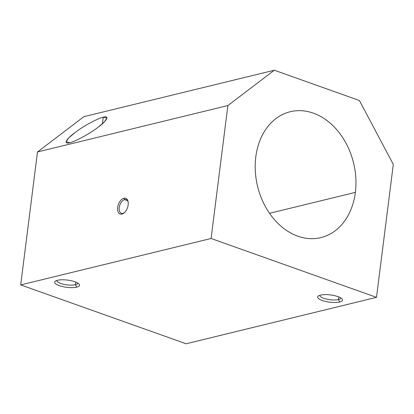 <?xml version="1.0" encoding="UTF-8"?>
<svg xmlns="http://www.w3.org/2000/svg" width="414" height="414" viewBox="0 0 414 414"><rect width="100%" height="100%" fill="white"/><g stroke="black" fill="none" stroke-linecap="round" stroke-linejoin="round"><path stroke-width="0.62" d="M255.79 156.947A64.775 49.401 76.3 0 0 320.922 237.595A64.775 49.401 76.3 0 0 355.362 192.375L269.535 213.303L355.362 192.375A64.775 49.401 76.3 0 0 290.235 111.733A64.775 49.401 76.3 0 0 255.79 156.947A64.775 49.401 -103.7 0 1 313.346 113.151A64.775 49.401 -103.7 0 1 355.362 192.375A64.775 49.401 -103.7 0 1 297.806 236.171A64.775 49.401 -103.7 0 1 255.79 156.947M69.821 142.649C74.924 141.79 90.609 133.215 98.351 127.051L104.369 121.882L106.988 118.062L103.241 117.219L102.418 123.729L103.241 117.219C98.144 118.073 82.453 126.653 74.717 132.816L68.693 137.986L66.08 141.805L69.821 142.649C63.228 144.641 65.919 139.233 74.717 132.816C82.453 126.653 98.144 118.073 103.241 117.219C109.834 115.227 107.143 120.634 98.351 127.051C90.609 133.215 74.924 141.79 69.821 142.649M75.788 282.094L75.457 284.718A10.557 3.058 -172.8 0 0 77.816 283.155A10.557 3.058 -172.8 0 0 77.822 283.088A10.557 3.058 7.2 0 1 75.457 284.718L76.74 287.14A12.539 3.633 -172.8 0 0 79.1 284.118A12.539 3.633 -172.8 0 0 69.666 280.428A12.539 3.633 -172.8 0 0 57.468 280.278A12.539 3.633 -172.8 0 0 55.388 281.122A12.539 3.633 -172.8 0 0 60.977 286.183A12.539 3.633 -172.8 0 0 76.74 287.14L75.457 284.718A10.557 3.058 7.2 0 1 63.539 284.258A10.557 3.058 7.2 0 1 56.878 280.444A10.557 3.058 -172.8 0 0 56.868 280.506A10.557 3.058 -172.8 0 0 63.642 284.283A10.557 3.058 -172.8 0 0 75.457 284.718L75.788 282.094M338.781 296.936L338.45 299.56A10.557 3.058 -172.8 0 0 340.81 297.997A10.557 3.058 -172.8 0 0 340.82 297.93A10.557 3.058 7.2 0 1 338.45 299.56L339.734 301.982A12.539 3.633 -172.8 0 0 342.093 298.96A12.539 3.633 -172.8 0 0 332.659 295.27A12.539 3.633 -172.8 0 0 320.462 295.125A12.539 3.633 -172.8 0 0 318.382 295.963A12.539 3.633 -172.8 0 0 323.971 301.03A12.539 3.633 -172.8 0 0 339.734 301.982L338.45 299.56A10.557 3.058 7.2 0 1 326.532 299.105A10.557 3.058 7.2 0 1 319.872 295.286A10.557 3.058 -172.8 0 0 319.862 295.348A10.557 3.058 -172.8 0 0 326.636 299.125A10.557 3.058 -172.8 0 0 338.45 299.56L338.781 296.936M124.65 199.589L127.445 200.583L124.65 199.589A7.229 4.181 109.6 0 1 128.19 202.218A7.229 4.181 -70.4 0 0 126.203 199.646A7.229 4.181 -70.4 0 0 124.65 199.589L123.915 198.208L124.65 199.589A7.229 4.181 -70.4 0 0 119.47 206.307A7.229 4.181 -70.4 0 0 121.359 213.262A7.229 4.181 -70.4 0 0 122.917 213.319A7.229 4.181 -70.4 0 0 124.526 212.522A7.229 4.181 109.6 0 1 122.917 213.319L121.907 214.079A8.358 4.833 -70.4 0 0 124.164 212.848A8.358 4.833 -70.4 0 0 128.117 201.737A8.358 4.833 -70.4 0 0 123.915 198.208A8.358 4.833 -70.4 0 0 117.659 207.424A8.358 4.833 -70.4 0 0 121.907 214.079L122.917 213.319A7.229 4.181 109.6 0 1 119.242 207.559A7.229 4.181 109.6 0 1 124.65 199.589M393.3 164.405L376.507 297.35L186.119 343.77L376.507 297.35L211.088 238.49L227.881 105.549L274.296 70.23L359.414 100.514L393.3 164.405L359.414 100.514L274.296 70.23L83.913 116.65L274.296 70.23L227.881 105.549L37.493 151.969L227.881 105.549L211.088 238.49L20.7 284.915L211.088 238.49L376.507 297.35L393.3 164.405M83.913 116.65L37.493 151.969L20.7 284.915L186.119 343.77L20.7 284.915L37.493 151.969L83.913 116.65M123.915 198.208A8.358 4.833 109.6 0 1 128.164 204.863A8.358 4.833 109.6 0 1 121.907 214.079A8.358 4.833 109.6 0 1 117.659 207.424A8.358 4.833 109.6 0 1 123.915 198.208M320.462 295.125A12.539 3.633 7.2 0 1 337.979 296.631A12.539 3.633 7.2 0 1 339.734 301.982A12.539 3.633 7.2 0 1 322.221 300.471A12.539 3.633 7.2 0 1 320.462 295.125M57.468 280.278A12.539 3.633 7.2 0 1 74.986 281.789A12.539 3.633 7.2 0 1 76.74 287.14A12.539 3.633 7.2 0 1 59.228 285.629A12.539 3.633 7.2 0 1 57.468 280.278"/></g></svg>
